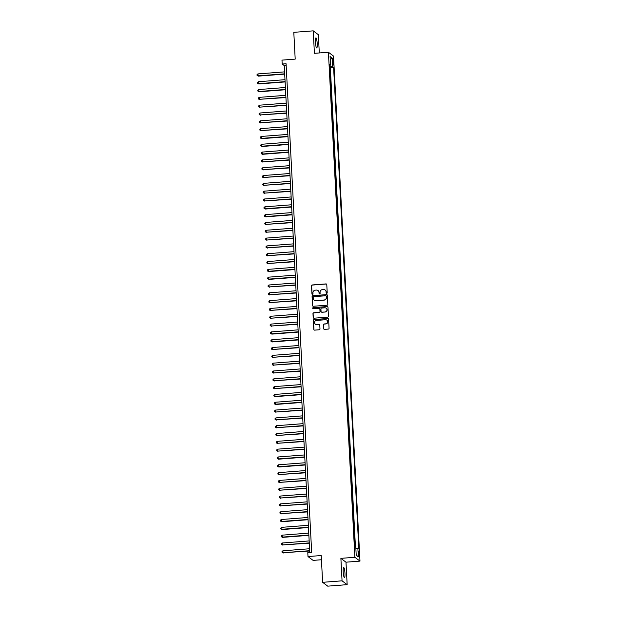 <?xml version="1.0" encoding="UTF-8"?>
<svg xmlns="http://www.w3.org/2000/svg" width="617" height="617" viewBox="0 0 617 617"><rect width="100%" height="100%" fill="white"/><g stroke="black" fill="none" stroke-linecap="round" stroke-linejoin="round"><path stroke-width="0.93" d="M326.702 293.353A0.54 0.532 -53.1 0 0 327.211 292.774L326.786 284.622A0.779 0.756 -53.1 0 0 325.977 283.913L312.241 284.961A0.779 0.756 -53.1 0 0 311.516 285.794L311.947 293.947A0.54 0.532 -53.1 0 0 312.51 294.44A0.54 0.532 -53.1 0 0 313.012 293.862L312.958 292.805A2.483 2.422 -53.1 0 1 315.272 290.167L316.413 290.075A2.483 2.422 -53.1 0 1 318.989 292.342L319.043 293.399A0.54 0.532 -53.1 0 0 319.606 293.9A0.54 0.532 -53.1 0 0 320.115 293.322L320.053 292.265A2.483 2.422 -53.1 0 1 322.367 289.62L323.516 289.535A2.483 2.422 -53.1 0 1 326.084 291.802L326.138 292.859A0.54 0.532 -53.1 0 0 326.702 293.353M344.965 573.247A5.059 0.841 85.6 0 0 343.692 567.532A5.059 0.841 85.6 0 0 343.199 571.92A5.059 0.841 85.6 0 0 344.463 577.628A5.059 0.841 85.6 0 0 344.965 573.247M317.207 43.591A5.059 0.841 85.6 0 0 315.935 37.884A5.059 0.841 85.6 0 0 315.441 42.264A5.059 0.841 85.6 0 0 316.706 47.979A5.059 0.841 85.6 0 0 317.207 43.591M359.31 554.598A2.53 0.416 85.6 0 0 358.678 551.745A2.53 0.416 85.6 0 0 358.431 553.935A2.53 0.416 85.6 0 0 359.063 556.789A2.53 0.416 85.6 0 0 359.31 554.598M323.686 328.66A0.779 0.756 -53.1 0 0 324.496 329.37L328.344 329.069A0.779 0.756 -53.1 0 0 329.069 328.244L328.599 319.19A0.779 0.756 -53.1 0 0 327.789 318.48L314.053 319.537A0.779 0.756 -53.1 0 0 313.328 320.362L313.806 329.416A0.779 0.756 -53.1 0 0 314.608 330.126L319.267 329.771A0.779 0.756 -53.1 0 0 319.984 328.938L319.783 325.066A0.779 0.756 -53.1 0 0 318.981 324.357L316.668 324.534A2.075 2.028 -53.1 0 1 314.608 321.92A2.075 2.028 -53.1 0 1 316.459 320.431L325.498 319.737A2.075 2.028 -53.1 0 1 327.558 322.352A2.075 2.028 -53.1 0 1 325.714 323.84L324.21 323.956A0.779 0.756 -53.1 0 0 323.485 324.781L323.825 328.761A0.779 0.756 -53.1 0 0 324.056 329.27M319.298 52.954L318.341 34.683L313.235 30.85L293.8 32.339L295.196 59.116L281.977 60.127L282.185 64.037L286.072 63.736L311.678 552.346L307.79 552.647L307.999 556.557L313.097 560.39L321.434 559.75M342.057 580.828L347.163 584.661L345.983 562.187L340.885 558.354L342.057 580.828L322.622 582.317L321.218 555.539L307.999 556.557M340.885 558.354L354.883 557.282L328.414 52.252L333.519 56.085L359.981 561.115L354.883 557.282M313.235 30.85L314.415 53.324L328.414 52.252M327.095 305.207A0.779 0.756 -53.1 0 0 327.82 304.382L327.342 295.327A0.779 0.756 -53.1 0 0 326.54 294.618L312.804 295.666A0.779 0.756 -53.1 0 0 312.079 296.499L312.549 305.554A0.779 0.756 -53.1 0 0 313.359 306.256L327.095 305.207M327.966 307.258L328.445 316.313A0.779 0.756 -53.1 0 1 327.72 317.138L313.984 318.195A0.779 0.756 -53.1 0 1 313.181 317.485L312.973 313.606A0.779 0.756 -53.1 0 1 313.698 312.78L319.267 312.356A0.779 0.756 -53.1 0 0 319.992 311.531L319.861 308.955A0.779 0.756 -53.1 0 0 319.058 308.253L313.251 308.693A0.54 0.532 -53.1 0 1 312.719 308.006A0.54 0.532 -53.1 0 1 313.197 307.621L327.164 306.549A0.779 0.756 -53.1 0 1 327.966 307.258M347.163 584.661L327.72 586.15L322.622 582.317M354.952 546.068L354.713 544.209M354.544 540.955L354.305 536.389M354.135 533.134L353.896 528.568M353.718 525.314L353.479 520.756M353.31 517.501L353.071 512.935M352.901 509.681L352.662 505.115M352.492 501.868L352.253 497.302M352.083 494.047L351.844 489.482M351.675 486.227L351.435 481.661M351.266 478.414L351.027 473.848M350.857 470.594L350.618 466.028M350.448 462.773L350.201 458.207M350.032 454.96L349.793 450.395M349.623 447.14L349.384 442.574M349.214 439.319L348.975 434.754M348.806 431.507L348.566 426.941M348.397 423.686L348.158 419.12M347.988 415.866L347.749 411.308M347.579 408.053L347.34 403.487M347.17 400.232L346.931 395.667M346.754 392.42L346.515 387.854M346.345 384.599L346.106 380.033M345.936 376.779L345.697 372.213M345.528 368.966L345.289 364.4M345.119 361.146L344.88 356.58M344.71 353.325L344.471 348.759M344.301 345.512L344.062 340.946M343.893 337.692L343.654 333.126M343.476 329.871L343.237 325.306M343.067 322.059L342.828 317.493M342.659 314.238L342.42 309.672M342.25 306.418L342.011 301.86M341.841 298.605L341.602 294.039M341.432 290.784L341.193 286.219M341.024 282.972L340.785 278.406M340.615 275.151L340.376 270.585M340.198 267.331L339.959 262.765M339.79 259.518L339.551 254.952M339.381 251.697L339.142 247.132M338.972 243.877L338.733 239.311M338.563 236.064L338.324 231.498M338.155 228.244L337.915 223.678M337.746 220.423L337.507 215.857M337.337 212.61L337.098 208.045M336.921 204.79L336.681 200.224M336.512 196.97L336.273 192.411M336.103 189.157L335.864 184.591M335.694 181.336L335.455 176.77M335.286 173.524L335.046 168.958M334.877 165.703L334.638 161.137M334.468 157.883L334.229 153.317M334.059 150.07L333.82 145.504M333.643 142.249L333.404 137.684M333.234 134.429L332.995 129.863M332.825 126.616L332.586 122.05M332.416 118.796L332.177 114.23M332.008 110.975L331.769 106.409M331.599 103.162L331.36 98.597M331.19 95.342L330.951 90.776M330.781 87.521L330.542 82.963M330.365 79.709L330.126 75.019M332.586 60.566L332.679 62.286A2.453 0.409 85.6 0 0 333.288 65.055A2.453 0.409 85.6 0 0 333.535 62.934L333.442 61.214A2.453 0.409 85.6 0 0 332.825 58.445A2.453 0.409 85.6 0 0 332.586 60.566M355.847 548.158L357.868 548.258L358.832 548.983L333.596 67.407L332.625 66.682L329.679 66.543M357.868 548.258L358.315 556.858L356.217 555.285L355.77 546.685L354.806 545.96L329.563 64.384L330.535 65.109L330.08 56.509L332.177 58.083L332.625 66.682M355.415 546.415L330.326 67.662L329.864 67.315L329.956 71.888M345.983 562.187L359.981 561.115M282.185 64.037L284.252 65.587L309.773 552.493M286.165 65.441L284.252 65.587M330.326 67.662L333.596 67.407M329.617 65.34L330.535 65.109M330.249 59.71L332.177 58.083M358.315 556.858L356.21 555.038M326.424 293.299A0.54 0.532 -53.1 0 1 326.277 292.959L326.223 291.903A2.483 2.422 -53.1 0 0 325.205 290.052M318.102 290.599A2.483 2.422 -53.1 0 1 319.128 292.45L319.182 293.507A0.54 0.532 -53.1 0 0 319.328 293.839M326.555 284.113A0.779 0.756 -53.1 0 0 326.115 284.013L312.379 285.069A0.779 0.756 -53.1 0 0 311.654 285.895L312.079 294.047A0.54 0.532 -53.1 0 0 312.225 294.386M327.11 294.818A0.779 0.756 -53.1 0 0 326.678 294.718L312.942 295.774A0.779 0.756 -53.1 0 0 312.217 296.6L312.688 305.654A0.779 0.756 -53.1 0 0 312.919 306.163M326.324 296.253A0.54 0.532 -53.1 0 0 325.761 295.759L313.698 296.677A0.54 0.532 -53.1 0 0 313.189 297.255L313.251 298.373A2.483 2.422 -53.1 0 0 315.819 300.641L324.064 300.009A2.483 2.422 -53.1 0 0 326.378 297.363L326.455 296.353A0.54 0.532 -53.1 0 0 326.177 295.913M314.269 300.217A2.483 2.422 -53.1 0 0 315.958 300.741L315.819 300.641M326.455 296.353L326.516 297.471A2.483 2.422 -53.1 0 1 324.203 300.109L315.958 300.741M319.629 308.454A0.779 0.756 -53.1 0 1 319.999 309.063L320.13 311.631A0.779 0.756 -53.1 0 1 319.405 312.457L313.837 312.888A0.779 0.756 -53.1 0 0 313.112 313.714L313.313 317.585A0.779 0.756 -53.1 0 0 313.544 318.094M327.735 306.749A0.779 0.756 -53.1 0 0 327.303 306.657L313.336 307.721A0.54 0.532 -53.1 0 0 312.973 308.639M325.051 311.909A2.075 2.028 -53.1 0 0 326.192 308.199A2.075 2.028 -53.1 0 0 324.835 307.806L321.65 308.053A0.779 0.756 -53.1 0 0 320.925 308.878L321.064 311.446A0.779 0.756 -53.1 0 0 321.866 312.156L325.19 312.017A2.075 2.028 -53.1 0 0 326.262 308.253M321.434 312.055A0.779 0.756 -53.1 0 0 322.005 312.264L321.866 312.156M325.19 312.017L322.005 312.264M326.925 320.184A2.075 2.028 -53.1 0 1 325.853 323.948L324.349 324.064A0.779 0.756 -53.1 0 0 323.624 324.889L323.825 328.761M315.387 324.195A2.075 2.028 -53.1 0 0 316.806 324.635L316.668 324.534M319.552 324.557A0.779 0.756 -53.1 0 0 319.12 324.465L316.806 324.635M328.367 318.688A0.779 0.756 -53.1 0 0 327.928 318.588L314.192 319.637A0.779 0.756 -53.1 0 0 313.467 320.462L313.945 329.517A0.779 0.756 -53.1 0 0 314.176 330.026M284.584 71.873L257.891 73.917L258.338 76.13L284.699 74.109M258.338 76.13L257.058 75.436L257.999 75.868L284.684 73.824M257.058 75.436L257.019 74.657L257.891 73.917M284.992 79.686L258.299 81.729L258.747 83.943L285.108 81.93M258.747 83.943L257.466 83.256L258.407 83.688L285.093 81.645M257.466 83.256L257.428 82.47L258.299 81.729M285.401 87.506L258.708 89.55L259.155 91.763L285.517 89.743M259.155 91.763L257.875 91.069L258.816 91.501L285.501 89.457M257.875 91.069L257.837 90.29L258.708 89.55M285.81 95.326L259.125 97.37L259.225 99.322L285.926 97.563M259.572 99.584L258.284 98.89L259.225 99.322L285.91 97.278M258.284 98.89L258.245 98.111L259.125 97.37M286.219 103.139L259.533 105.183L259.634 107.142L286.342 105.376M259.981 107.397L258.693 106.71L259.634 107.142L286.327 105.098M258.693 106.71L258.654 105.923L259.533 105.183M286.627 110.96L259.942 113.004L260.042 114.955L286.751 113.196M260.389 115.217L259.101 114.523L260.042 114.955L286.735 112.911M259.101 114.523L259.063 113.744L259.942 113.004M287.044 118.772L260.351 120.824L260.451 122.775L287.16 121.017M260.798 123.038L259.518 122.343L260.451 122.775L287.144 120.731M259.518 122.343L259.472 121.564L260.351 120.824M287.453 126.593L260.76 128.637L260.86 130.596L287.568 128.83M261.207 130.85L259.927 130.164L260.86 130.596L287.553 128.552M259.927 130.164L259.88 129.377L260.76 128.637M287.861 134.413L261.168 136.457L261.616 138.671L287.977 136.65M261.616 138.671L260.335 137.977L261.276 138.409L287.962 136.365M260.335 137.977L260.297 137.198L261.168 136.457M288.27 142.226L261.577 144.27L262.024 146.484L288.386 144.471M262.024 146.484L260.744 145.797L261.685 146.229L288.37 144.185M260.744 145.797L260.706 145.018L261.577 144.27M288.679 150.047L261.986 152.09L262.433 154.304L288.795 152.283M262.433 154.304L261.153 153.618L262.094 154.049L288.779 151.998M261.153 153.618L261.114 152.831L261.986 152.09M289.088 157.867L262.402 159.911L262.503 161.862L289.203 160.104M262.85 162.124L261.562 161.43L262.503 161.862L289.188 159.818M261.562 161.43L261.523 160.651L262.402 159.911M289.496 165.68L262.811 167.724L262.911 169.683L289.62 167.924M263.258 169.937L261.97 169.251L262.911 169.683L289.604 167.639M261.97 169.251L261.932 168.472L262.811 167.724M289.905 173.5L263.22 175.544L263.32 177.495L290.029 175.737M263.667 177.758L262.379 177.071L263.32 177.495L290.013 175.452M262.379 177.071L262.341 176.285L263.22 175.544M290.322 181.321L263.629 183.365L263.729 185.316L290.437 183.558M264.076 185.578L262.796 184.884L263.729 185.316L290.422 183.272M262.796 184.884L262.749 184.105L263.629 183.365M290.73 189.134L264.037 191.177L264.138 193.136L290.846 191.378M264.485 193.391L263.204 192.705L264.138 193.136L290.831 191.093M263.204 192.705L263.158 191.918L264.037 191.177M291.139 196.954L264.446 198.998L264.546 200.949L291.255 199.191M264.894 201.211L263.613 200.517L264.546 200.949L291.239 198.905M263.613 200.517L263.575 199.738L264.446 198.998M291.548 204.775L264.855 206.818L265.302 209.032L291.664 207.011M265.302 209.032L264.022 208.338L264.963 208.77L291.648 206.726M264.022 208.338L263.983 207.559L264.855 206.818M291.957 212.587L265.264 214.631L265.711 216.845L292.072 214.824M265.711 216.845L264.431 216.158L265.372 216.59L292.057 214.546M264.431 216.158L264.392 215.372L265.264 214.631M292.365 220.408L265.68 222.452L265.78 224.403L292.481 222.644M266.128 224.665L264.84 223.971L265.78 224.403L292.466 222.359M264.84 223.971L264.801 223.192L265.68 222.452M292.774 228.221L266.089 230.272L266.189 232.223L292.898 230.465M266.536 232.486L265.248 231.791L266.189 232.223L292.882 230.18M265.248 231.791L265.21 231.013L266.089 230.272M293.183 236.041L266.498 238.085L266.598 240.044L293.306 238.278M266.945 240.298L265.657 239.612L266.598 240.044L293.291 238M265.657 239.612L265.618 238.825L266.498 238.085M293.599 243.862L266.906 245.905L267.007 247.857L293.715 246.098M267.354 248.119L266.074 247.425L267.007 247.857L293.7 245.813M266.074 247.425L266.027 246.646L266.906 245.905M294.008 251.674L267.315 253.718L267.416 255.677L294.124 253.919M267.763 255.932L266.482 255.245L267.416 255.677L294.108 253.633M266.482 255.245L266.436 254.466L267.315 253.718M294.417 259.495L267.724 261.539L267.824 263.498L294.533 261.731M268.171 263.752L266.891 263.066L267.824 263.498L294.517 261.446M266.891 263.066L266.853 262.279L267.724 261.539M294.826 267.315L268.133 269.359L268.58 271.573L294.941 269.552M268.58 271.573L267.3 270.878L268.241 271.31L294.926 269.267M267.3 270.878L267.261 270.099L268.133 269.359M295.235 275.128L268.542 277.172L268.989 279.385L295.35 277.372M268.989 279.385L267.709 278.699L268.65 279.131L295.335 277.087M267.709 278.699L267.67 277.92L268.542 277.172M295.643 282.948L268.958 284.992L269.058 286.944L295.759 285.185M269.405 287.206L268.117 286.519L269.058 286.944L295.744 284.9M268.117 286.519L268.079 285.733L268.958 284.992M296.052 290.769L269.367 292.813L269.467 294.764L296.168 293.006M269.814 295.026L268.526 294.332L269.467 294.764L296.16 292.72M268.526 294.332L268.488 293.553L269.367 292.813M296.461 298.582L269.776 300.626L269.876 302.585L296.584 300.826M270.223 302.839L268.935 302.153L269.876 302.585L296.569 300.541M268.935 302.153L268.896 301.366L269.776 300.626M296.877 306.402L270.184 308.446L270.285 310.397L296.993 308.639M270.632 310.659L269.351 309.965L270.285 310.397L296.978 308.353M269.351 309.965L269.305 309.186L270.184 308.446M297.286 314.223L270.593 316.266L270.693 318.218L297.402 316.459M271.04 318.48L269.76 317.786L270.693 318.218L297.386 316.174M269.76 317.786L269.714 317.007L270.593 316.266M297.695 322.035L271.002 324.079L271.102 326.038L297.81 324.272M271.449 326.293L270.169 325.606L271.102 326.038L297.795 323.994M270.169 325.606L270.123 324.82L271.002 324.079M298.104 329.856L271.411 331.9L271.858 334.113L298.219 332.093M271.858 334.113L270.578 333.419L271.519 333.851L298.204 331.807M270.578 333.419L270.539 332.64L271.411 331.9M298.512 337.669L271.819 339.72L272.267 341.934L298.628 339.913M272.267 341.934L270.986 341.24L271.927 341.671L298.613 339.628M270.986 341.24L270.948 340.461L271.819 339.72M298.921 345.489L272.236 347.533L272.336 349.492L299.037 347.726M272.683 349.746L271.395 349.06L272.336 349.492L299.021 347.448M271.395 349.06L271.357 348.273L272.236 347.533M299.33 353.31L272.645 355.353L272.745 357.305L299.446 355.546M273.092 357.567L271.804 356.873L272.745 357.305L299.438 355.261M271.804 356.873L271.765 356.094L272.645 355.353M299.739 361.122L273.053 363.174L273.154 365.125L299.862 363.367M273.501 365.38L272.213 364.693L273.154 365.125L299.847 363.081M272.213 364.693L272.174 363.914L273.053 363.174M300.155 368.943L273.462 370.987L273.562 372.946L300.271 371.179M273.909 373.2L272.629 372.514L273.562 372.946L300.255 370.894M272.629 372.514L272.583 371.727L273.462 370.987M300.564 376.763L273.871 378.807L273.971 380.758L300.68 379M274.318 381.021L273.038 380.327L273.971 380.758L300.664 378.715M273.038 380.327L272.992 379.548L273.871 378.807M300.973 384.576L274.28 386.62L274.38 388.579L301.088 386.82M274.727 388.833L273.447 388.147L274.38 388.579L301.073 386.535M273.447 388.147L273.4 387.368L274.28 386.62M301.381 392.397L274.688 394.44L275.136 396.654L301.497 394.633M275.136 396.654L273.855 395.967L274.796 396.392L301.482 394.348M273.855 395.967L273.817 395.181L274.688 394.44M301.79 400.217L275.097 402.261L275.544 404.474L301.906 402.454M275.544 404.474L274.264 403.78L275.205 404.212L301.89 402.168M274.264 403.78L274.226 403.001L275.097 402.261M302.199 408.03L275.514 410.074L275.614 412.033L302.315 410.274M275.961 412.287L274.673 411.601L275.614 412.033L302.299 409.989M274.673 411.601L274.634 410.822L275.514 410.074M302.608 415.85L275.922 417.894L276.023 419.845L302.723 418.087M276.37 420.108L275.082 419.421L276.023 419.845L302.716 417.802M275.082 419.421L275.043 418.634L275.922 417.894M303.016 423.671L276.331 425.715L276.431 427.666L303.14 425.907M276.778 427.928L275.49 427.234L276.431 427.666L303.124 425.622M275.49 427.234L275.452 426.455L276.331 425.715M303.425 431.484L276.74 433.527L276.84 435.486L303.549 433.72M277.187 435.741L275.907 435.054L276.84 435.486L303.533 433.442M275.907 435.054L275.861 434.268L276.74 433.527M303.842 439.304L277.149 441.348L277.249 443.299L303.957 441.541M277.596 443.561L276.316 442.867L277.249 443.299L303.942 441.255M276.316 442.867L276.269 442.088L277.149 441.348M304.25 447.124L277.557 449.168L277.658 451.12L304.366 449.361M278.005 451.382L276.724 450.688L277.658 451.12L304.351 449.076M276.724 450.688L276.678 449.909L277.557 449.168M304.659 454.937L277.966 456.981L278.414 459.195L304.775 457.174M278.414 459.195L277.133 458.508L278.074 458.94L304.759 456.896M277.133 458.508L277.095 457.721L277.966 456.981M305.068 462.758L278.375 464.802L278.822 467.015L305.184 464.994M278.822 467.015L277.542 466.321L278.483 466.753L305.168 464.709M277.542 466.321L277.503 465.542L278.375 464.802M305.477 470.57L278.791 472.622L278.892 474.573L305.592 472.815M279.239 474.835L277.951 474.141L278.892 474.573L305.577 472.529M277.951 474.141L277.912 473.362L278.791 472.622M305.885 478.391L279.2 480.435L279.3 482.394L306.001 480.628M279.648 482.648L278.36 481.962L279.3 482.394L305.993 480.342M278.36 481.962L278.321 481.175L279.2 480.435M306.294 486.211L279.609 488.255L279.709 490.207L306.418 488.448M280.056 490.469L278.768 489.775L279.709 490.207L306.402 488.163M278.768 489.775L278.73 488.996L279.609 488.255M306.703 494.024L280.018 496.068L280.118 498.027L306.826 496.269M280.465 498.281L279.185 497.595L280.118 498.027L306.811 495.983M279.185 497.595L279.139 496.816L280.018 496.068M307.119 501.845L280.427 503.888L280.527 505.847L307.235 504.081M280.874 506.102L279.594 505.416L280.527 505.847L307.22 503.796M279.594 505.416L279.547 504.629L280.427 503.888M307.528 509.665L280.835 511.709L280.936 513.66L307.644 511.902M281.283 513.922L280.002 513.228L280.936 513.66L307.628 511.616M280.002 513.228L279.956 512.449L280.835 511.709M307.937 517.478L281.244 519.522L281.691 521.735L308.053 519.722M281.691 521.735L280.411 521.049L281.352 521.481L308.037 519.437M280.411 521.049L280.373 520.27L281.244 519.522M308.346 525.298L281.653 527.342L282.1 529.556L308.461 527.535M282.1 529.556L280.82 528.869L281.761 529.293L308.446 527.25M280.82 528.869L280.781 528.083L281.653 527.342M308.755 533.119L282.062 535.163L282.509 537.376L308.87 535.355M282.509 537.376L281.229 536.682L282.17 537.114L308.855 535.07M281.229 536.682L281.19 535.903L282.062 535.163M309.163 540.932L282.478 542.975L282.578 544.934L309.279 543.176M282.925 545.189L281.637 544.502L282.578 544.934L309.264 542.891M281.637 544.502L281.599 543.716L282.478 542.975M309.572 548.752L282.887 550.796L282.987 552.747L309.695 550.989M283.334 553.009L282.046 552.315L282.987 552.747L309.68 550.703M282.046 552.315L282.008 551.536L282.887 550.796M332.625 61.276L333.442 61.214M332.733 62.996L333.535 62.934"/></g></svg>
